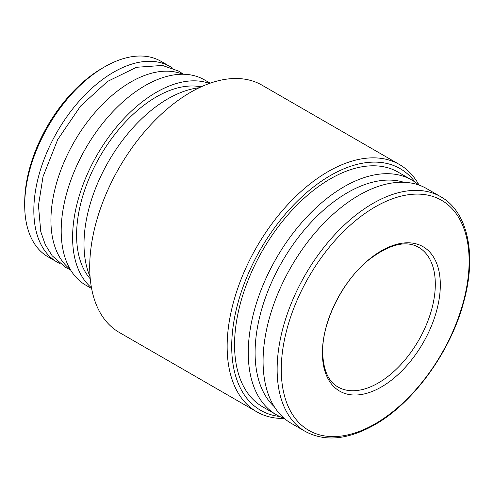 <?xml version="1.0" encoding="UTF-8"?>
<svg xmlns="http://www.w3.org/2000/svg" width="494" height="494" viewBox="0 0 494 494"><rect width="100%" height="100%" fill="white"/><g stroke="black" fill="none" stroke-linecap="round" stroke-linejoin="round"><path stroke-width="0.74" d="M381.356 386.993A83.381 48.14 -60 0 1 322.397 352.951A83.381 48.14 -60 0 1 381.356 250.829A83.381 48.14 -60 0 1 440.321 284.871A83.381 48.14 -60 0 1 381.356 386.993M305.199 431.392L291.139 423.278A135.492 78.225 -60 0 1 291.139 266.822A135.492 78.225 -60 0 1 426.631 188.597L440.691 196.711A135.492 78.225 -60 0 0 305.199 274.942A135.492 78.225 -60 0 0 305.199 431.392C324.842 441.994 347.961 439.808 374.557 424.846C413.867 402.752 451.294 350.752 464.07 300.636C476.772 253.941 467.602 211.667 440.691 196.711M274.287 406.704A130.651 75.434 -60 0 1 282.154 261.635A130.651 75.434 -60 0 1 403.851 182.286M284.136 418.295A135.492 78.225 -60 0 1 276.313 414.719A135.492 78.225 -60 0 1 276.313 258.263A135.492 78.225 -60 0 1 411.805 180.038A135.492 78.225 -60 0 1 418.813 185.022M276.313 414.719L262.629 406.815A135.492 78.225 -60 0 1 262.623 250.359A135.492 78.225 -60 0 1 398.121 172.134L411.805 180.038M279.678 416.473A139.524 80.553 -60 0 1 260.61 249.198A139.524 80.553 -60 0 1 415.009 182.07M284.322 418.455A142.754 82.418 -60 0 1 256.713 411.786A142.754 82.418 -60 0 1 256.713 246.951A142.754 82.418 -60 0 1 399.467 164.533A142.754 82.418 -60 0 1 419.048 185.102M256.713 411.786L119.276 332.437A142.754 82.418 -60 0 1 119.276 167.602A142.754 82.418 -60 0 1 262.03 85.184L399.467 164.533M90.069 276.677A118.554 68.45 -60 0 1 108.563 161.415A118.554 68.45 -60 0 1 199.131 87.765M90.254 278.832A112.91 65.189 -60 0 1 99.979 156.456A112.91 65.189 -60 0 1 201.095 86.851M91.47 287.743A118.554 68.45 -60 0 1 97.157 154.826A118.554 68.45 -60 0 1 209.419 83.449M91.618 288.527L85.752 285.143A118.554 68.45 -60 0 1 85.752 148.243A118.554 68.45 -60 0 1 204.306 79.793L210.172 83.183M70.154 269.236A112.91 65.189 -60 0 1 74.316 141.642A112.91 65.189 -60 0 1 182.731 74.242M60.04 263.623A112.91 65.189 -60 0 1 57.211 262.141A112.91 65.189 -60 0 1 57.211 131.762A112.91 65.189 -60 0 1 170.121 66.573A112.91 65.189 -60 0 1 172.814 68.289M57.211 262.141L48.085 256.874A112.91 65.189 -60 0 1 24.7 205.189A112.91 65.189 -60 0 1 104.537 66.9A112.91 65.189 -60 0 1 160.995 61.305L170.121 66.573M24.7 205.189L24.7 202.552A109.687 63.325 -60 0 1 102.258 68.215L104.537 66.9M375.193 423.803A132.824 76.687 -60 0 1 293.856 308.083A132.824 76.687 -60 0 1 456.53 214.161A132.824 76.687 -60 0 1 375.193 423.803M418.603 247.284A80.652 46.566 -60 0 1 418.603 340.415A80.652 46.566 -60 0 1 337.952 386.975C328.288 381.547 323.193 369.895 322.662 352.031C322.076 322.131 342.54 280.851 368.598 260.005C389.216 244.289 405.889 240.047 418.603 247.284M183.453 74.248L178.624 71.087L162.427 65.443L136.492 67.289L107.525 81.43L80.608 106.019L57.761 139.475L43.015 176.642L38.458 205.529L40.78 231.723L45.281 244.647L52.136 255.738L65.683 267.439L70.525 269.854"/></g></svg>
